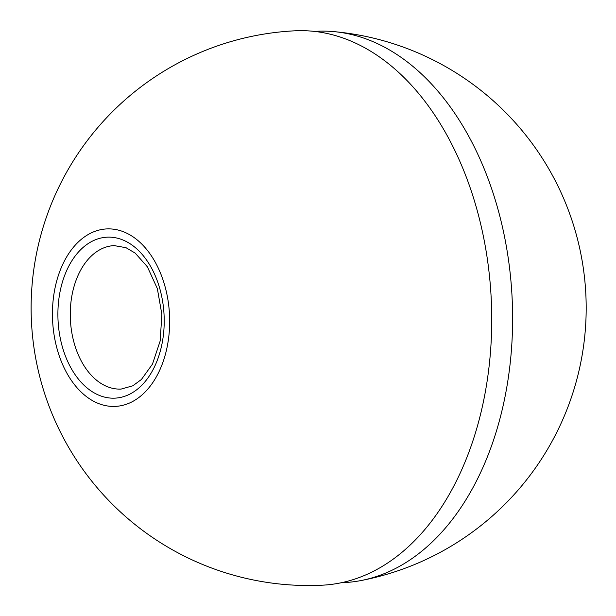 <?xml version="1.0" encoding="UTF-8"?>
<svg xmlns="http://www.w3.org/2000/svg" width="616" height="616" viewBox="0 0 616 616"><rect width="100%" height="100%" fill="white"/><g stroke="black" fill="none" stroke-linecap="round" stroke-linejoin="round"><path stroke-width="0.92" d="M72.881 247.917A88.85 58.528 -92.8 0 0 91.63 400.123A88.85 58.528 -92.8 0 0 168.661 304.928A88.85 58.528 -92.8 0 0 72.881 247.917M322.191 585.2A277.531 182.806 -92.8 0 0 427.904 525.825A277.531 182.806 -92.8 0 0 477.87 212.944A277.531 182.806 -92.8 0 0 295.103 30.8A277.531 277.531 0 0 0 61.169 433.602A277.531 277.531 0 0 0 322.191 585.2M314.514 31.416A275.999 181.797 87.2 0 1 333.911 31.624A275.999 181.797 87.2 0 1 501.863 224.486A275.999 181.797 87.2 0 1 449.141 523.546A275.999 181.797 87.2 0 1 360.737 580.603A275.999 181.797 87.2 0 1 341.457 582.697M86.779 260.961A71.826 47.309 -92.8 0 0 81.689 361.761A71.826 47.309 -92.8 0 0 121.144 389.073L132.81 385.801L141.395 379.51L152.475 364.11L160.16 341.01L161.869 314.399L157.326 288.55L147.386 266.82L135.22 253.138L126.011 247.694L114.137 245.599A71.826 47.309 -92.8 0 0 86.779 260.961M76.43 254.408A80.588 53.084 -92.8 0 0 93.432 392.454A80.588 53.084 -92.8 0 0 163.302 306.106A80.588 53.084 -92.8 0 0 76.43 254.408M360.737 580.603A277.531 277.531 0 0 0 333.911 31.624"/></g></svg>
